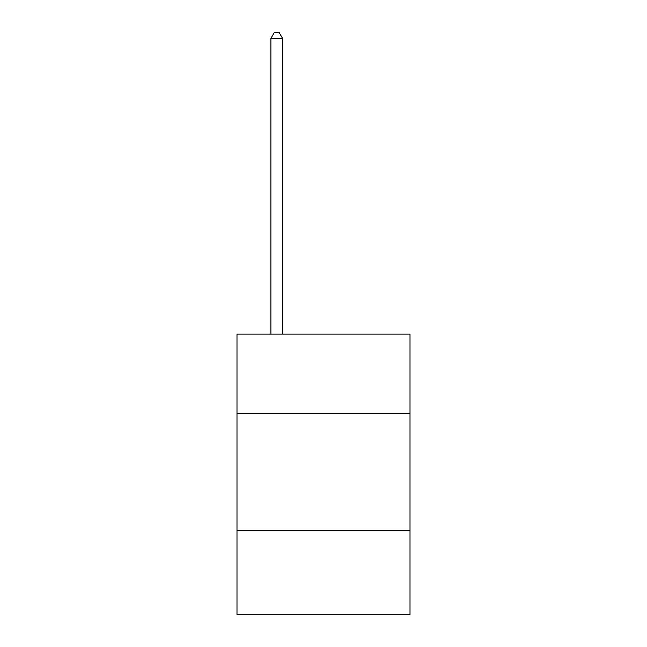 <?xml version="1.0" encoding="UTF-8"?>
<svg xmlns="http://www.w3.org/2000/svg" width="647" height="647" viewBox="0 0 647 647"><rect width="100%" height="100%" fill="white"/><g stroke="black" fill="none" stroke-linecap="round" stroke-linejoin="round"><path stroke-width="0.97" d="M236.988 413.57L410.012 413.57L410.012 334.07L236.988 334.07L236.988 614.65L410.012 614.65L410.012 530.475L236.988 530.475M410.012 530.475L410.012 413.57M282.585 334.07L282.585 38.432L270.891 38.432L270.891 334.07M270.891 38.432L274.401 32.35L279.075 32.35L282.585 38.432"/></g></svg>
